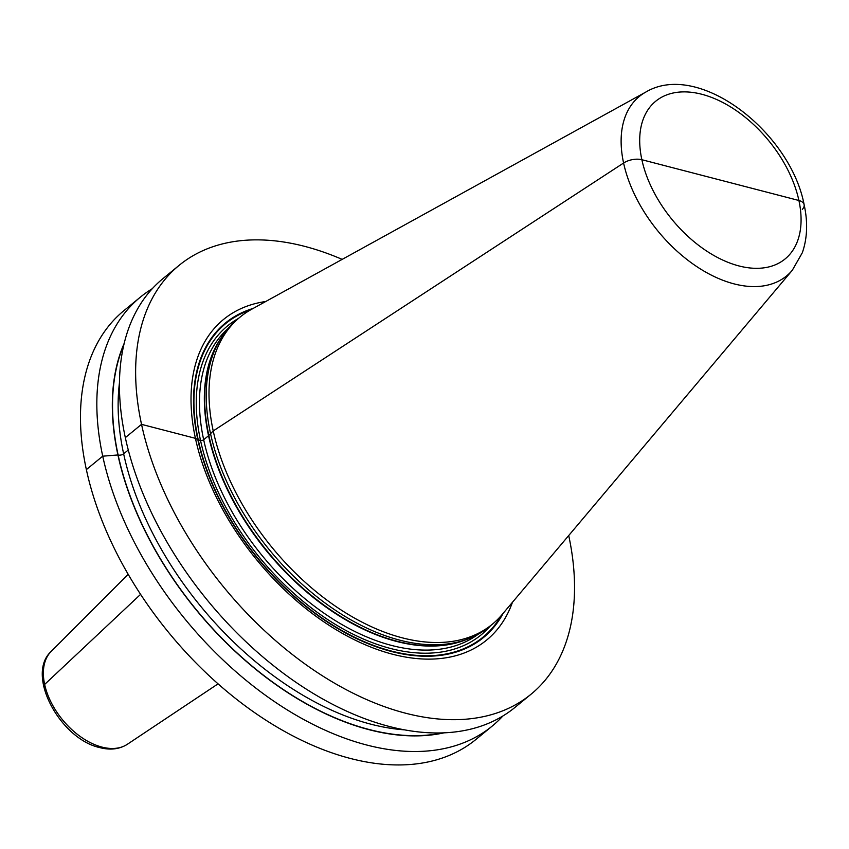 <?xml version="1.0" encoding="UTF-8"?>
<svg xmlns="http://www.w3.org/2000/svg" width="849" height="849" viewBox="0 0 849 849"><rect width="100%" height="100%" fill="white"/><g stroke="black" fill="none" stroke-linecap="round" stroke-linejoin="round"><path stroke-width="1.27" d="M568.713 535.539A277.39 169.63 -129.4 0 1 531.018 694.249A277.39 169.63 -129.4 0 1 310.575 667.93A277.39 169.63 -129.4 0 1 141.528 424.351L195.429 438.339A207.379 126.819 50.6 0 0 350.616 637.843A207.379 126.819 50.6 0 0 512.446 602.291M531.018 694.249L514.823 707.535A277.39 169.63 -129.4 0 1 294.38 681.216A277.39 169.63 -129.4 0 1 125.334 437.638A277.39 169.63 -129.4 0 1 162.955 278.61L179.15 265.323A277.39 169.63 50.6 0 0 141.528 424.351L125.334 437.638M502.863 716.004A277.39 169.63 -129.4 0 1 492.218 726.075A277.39 169.63 -129.4 0 1 271.776 699.756A277.39 169.63 -129.4 0 1 102.729 456.178A277.39 169.63 -129.4 0 1 140.35 297.15A277.39 169.63 -129.4 0 1 152.311 288.681M492.218 726.075L475.854 739.511A277.39 169.63 -129.4 0 1 255.411 713.192A277.39 169.63 -129.4 0 1 86.365 469.603A277.39 169.63 -129.4 0 1 123.975 310.585L140.35 297.15M342.158 259.38A277.39 169.63 50.6 0 0 179.15 265.323M265.705 301.512A207.379 126.819 50.6 0 0 195.429 438.339L197.828 439.665A2.271 1.157 167.8 0 0 198.231 439.824L200.523 440.419A2.271 1.157 167.8 0 0 203.664 439.729L208.536 435.728A2.271 1.157 167.8 0 0 208.843 435.42L213.226 430.931A198.73 121.524 50.6 0 0 334.336 605.433A198.73 121.524 50.6 0 0 492.261 624.291A198.73 121.524 50.6 0 0 502.056 614.623L792.276 270.311L802.316 252.747C807.357 238.261 807.961 222.215 804.12 204.62C790.387 132.179 698.95 60.608 645.983 91.968A116.069 70.976 50.6 0 0 623.591 163.019A14.221 7.238 -12.2 0 1 641.865 159.718L798.909 200.491A14.221 7.238 -12.2 0 1 802.305 209.406A14.221 7.238 -12.2 0 0 798.909 200.491A101.997 62.37 50.6 0 0 701.836 94.271A101.997 62.37 50.6 0 0 641.865 159.718A101.997 62.37 50.6 0 0 738.948 265.939A101.997 62.37 50.6 0 0 798.909 200.491L720.387 180.105M492.261 624.291L489.48 626.573A198.73 121.524 -129.4 0 1 467.29 639.201A198.73 121.524 -129.4 0 1 210.446 433.213A198.73 121.524 50.6 0 1 220.676 338.581A198.73 121.524 50.6 0 1 237.402 319.288L240.182 317.006A198.73 121.524 50.6 0 0 213.226 430.931L623.591 163.019A116.069 70.976 50.6 0 0 699.427 268.326A116.069 70.976 50.6 0 0 792.276 270.311M645.983 91.968L251.58 309.301A198.73 121.524 50.6 0 0 240.182 317.006M124.251 343.198A263.869 161.363 50.6 0 0 117.915 454.968L118.128 455.022A3.98 2.027 167.8 0 0 123.636 453.812L128.284 449.991M443.91 732.867A263.869 161.363 -129.4 0 1 117.915 454.968L102.729 456.178L86.365 469.603M43.734 686.554A5.688 2.897 -12.2 0 1 44.657 684.432L140.594 594.342M253.119 308.442A203.42 124.4 50.6 0 0 197.828 439.665A203.42 124.4 -129.4 0 0 341.627 630.786A203.42 124.4 -129.4 0 0 503.192 613.275M501.25 615.557A202.837 124.039 -129.4 0 1 339.77 629.332A202.837 124.039 -129.4 0 1 198.231 439.824A202.837 124.039 50.6 0 1 250.497 309.896M238.42 318.449A199.865 122.224 50.6 0 0 200.523 440.419A199.865 122.224 -129.4 0 0 330.622 621.447A199.865 122.224 -129.4 0 0 490.499 625.734M227.765 328.775A197.594 120.834 50.6 0 0 203.664 439.729A197.594 120.834 -129.4 0 0 321.824 611.651A197.594 120.834 -129.4 0 0 478.295 634.171M467.215 639.233A197.594 120.834 -129.4 0 1 208.536 435.728A197.594 120.834 50.6 0 1 220.634 338.645M220.676 338.581L219.01 341.287A197.668 120.876 50.6 0 0 208.843 435.42A197.668 120.876 -129.4 0 0 464.318 640.305L467.29 639.201M218.055 683.848L127.329 744.297A60.162 36.794 50.6 0 1 101.912 747.078A60.162 36.794 -129.4 0 1 52.001 704.044A60.162 36.794 -129.4 0 1 51.152 651.448L128.178 574.285M123.912 344.62A263.593 161.193 50.6 0 0 118.128 455.022A263.593 161.193 -129.4 0 0 442.456 732.92M119.476 382.676A259.614 158.763 50.6 0 0 123.636 453.812A259.614 158.763 -129.4 0 0 404.262 729.832M127.329 744.297C119.486 749.232 110.296 750.336 99.726 747.587C60.29 739.012 25.268 675.04 51.152 651.448"/></g></svg>
